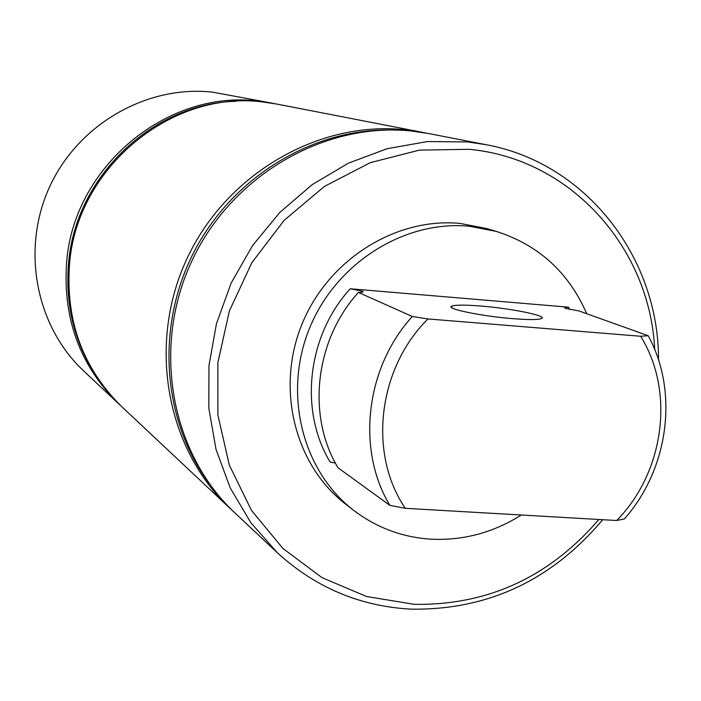 <?xml version="1.0" encoding="UTF-8"?>
<svg xmlns="http://www.w3.org/2000/svg" width="701" height="701" viewBox="0 0 701 701"><rect width="100%" height="100%" fill="white"/><g stroke="black" fill="none" stroke-linecap="round" stroke-linejoin="round"><path stroke-width="1.05" d="M335.385 463.063L330.136 462.073C298.906 410.611 307.275 335.691 350.22 288.768L362.881 291.309L362.987 292.133L358.448 292.44L412.293 316.493L427.96 318.946L640.618 336.261L648.206 335.735C679.015 391.771 668.605 469.162 624.372 518.933L616.714 520.51L405.292 508.313L389.826 505.342C356.187 449.516 365.545 367.797 412.293 316.493M648.206 335.735L579.061 310.964L565.602 308.379L564.647 307.625L568.476 307.178L569.668 309.413M480.956 306.057C512.01 308.501 549.085 316.133 541.268 318.657C537.614 319.858 528.125 319.858 512.808 318.657C481.123 316.195 444.504 308.528 451.882 306.092C455.527 304.812 465.21 304.804 480.956 306.057M654.716 349.545C650.002 247.804 570.561 158.557 469.144 149.313L419.4 150.119L370.251 162.676L324.309 186.492L284.098 220.403L251.861 262.656L229.376 310.964L217.862 362.697L217.888 415.036L229.341 465.149L251.484 510.407L282.976 548.515L322.039 577.65L366.553 596.507L414.221 604.341C487.642 605.454 549.198 577.168 598.899 519.485M602.702 519.704C551.617 580.375 487.808 610.194 411.303 609.16C360.226 606.444 315.581 587.648 277.359 552.774L250.94 522.815L230.243 487.984L216.013 449.359L208.819 408.166L208.951 365.782L216.478 323.608L231.164 283.081L252.526 245.595L279.848 212.412L312.182 184.635L348.388 163.167L387.25 148.673L427.435 141.549L467.637 141.952L486.1 144.695C586.15 162.991 658.914 257.521 658.528 359.972M277.359 552.774L235.142 513.141C170.948 453.345 151.512 347.933 191.391 261.929C230.997 175.802 324.274 121.562 411.96 131.078L429.257 133.654L486.1 144.695M586.702 313.706C568.826 272.549 538.78 245.131 496.553 231.47L469.539 226.257C404.381 219.886 335.788 263.077 309.439 328.471C282.81 393.769 302.368 471.151 353.839 510.468C376.893 527.914 402.821 537.501 431.623 539.218C463.554 540.611 493.443 532.541 521.316 515.007M496.553 231.47L486.923 228.605L460.198 223.444C395.723 217.135 327.91 259.791 301.886 324.405C275.581 388.924 294.946 465.42 345.882 504.334L353.839 510.468M209.064 483.269C162.343 420.074 155.491 327.183 193.66 252.535C231.856 177.896 311.191 129.089 389.774 129.992M232.627 510.74L230.086 508.4C166.417 449.087 147.131 344.612 186.641 259.396C225.88 174.076 318.333 120.335 405.301 129.781L425.84 133.024M230.086 508.4L122.027 406.939C82.736 368.367 65.263 320.471 69.601 263.261C77.285 167.373 171.596 89.851 262.884 101.978L276.948 104.081L422.458 132.34M95.853 375.429C73.991 341.501 64.93 303.787 68.663 262.297C75.945 176.398 152.906 103.187 236.071 101.294M120.423 405.415L118.802 403.916C79.774 365.598 62.415 318.044 66.718 261.245C74.332 166.041 167.968 89.106 258.634 101.146L274.766 103.678M118.802 403.916L83.726 370.978C35.681 326.149 20.881 248.969 49.736 186.571C78.416 124.095 146.895 84.926 212.438 92.129L272.601 103.24M358.448 292.44C314.994 339.941 306.495 415.763 338.04 467.804L389.826 505.342M427.96 318.946C377.786 368.533 367.99 453.74 405.292 508.313M616.714 520.51C664.294 472.176 675.151 391.351 640.618 336.261M568.476 307.178L350.22 288.768M564.918 308.081L564.647 307.625M451.882 306.092L451.707 307.59"/></g></svg>
